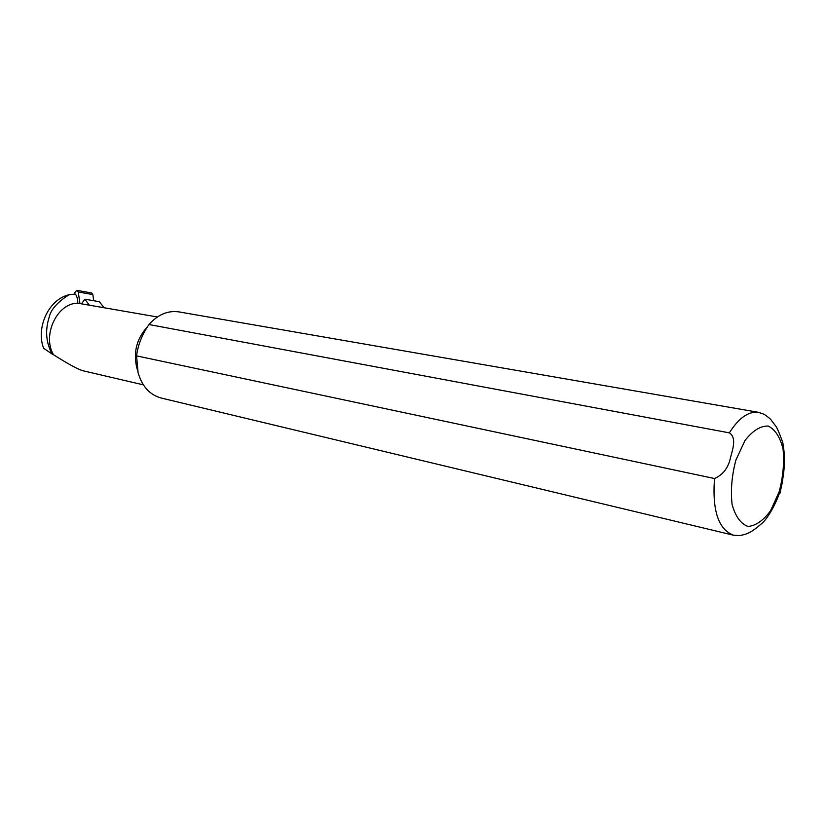 <?xml version="1.0" encoding="UTF-8"?>
<svg xmlns="http://www.w3.org/2000/svg" width="826" height="826" viewBox="0 0 826 826"><rect width="100%" height="100%" fill="white"/><g stroke="black" fill="none" stroke-linecap="round" stroke-linejoin="round"><path stroke-width="1.24" d="M89.404 305.207L84.83 299.177L99.399 301.707L103.715 307.324M93.73 300.726L92.832 294.572L91.686 292.982L77.138 290.391L75.486 291.526L74.154 294.087M84.83 299.177L81.537 303.844M79.936 303.576L78.274 292.001L77.138 290.391M52.245 354.158L43.644 348.273C35.745 328.19 48.383 299.043 69.498 294.665C67.918 295.347 51.749 305.052 49.25 316.957C44.965 330.255 45.957 342.656 52.245 354.158L53.463 354.715C41.93 335.057 57.293 302.935 77.82 303.204C77.716 299.146 76.911 296.09 75.383 294.066L69.869 294.593M143.352 384.844L83.261 370.843C78.47 369.625 68.527 364.256 53.463 354.715M157.384 316.977L77.82 303.204M733.282 535.155L161.307 398.06C149.909 395.024 142.165 386.568 138.087 372.712L136.569 355.882C137.839 345.836 141.442 336.182 147.369 326.931L148.959 324.525C157.89 314.592 167.812 310.37 178.726 311.867L179.097 311.939M148.959 324.525L729.348 432.855C736.761 437.512 732.786 449.189 730.597 457.243C728.48 467.63 723.111 474.723 714.511 478.522L136.569 355.882M779.95 493.287L782.594 481.093M92.832 294.572L78.274 292.001M137.591 370.647C132.697 353.993 136.032 339.31 147.586 326.6M729.348 432.855C738.774 417.977 748.48 411.131 758.475 412.319L178.726 311.867M758.475 412.319L764.195 414.322C768.376 417.171 770.895 419.35 771.763 420.847L775.469 425.751C776.585 426.67 779.001 432.153 782.707 442.209C785.722 457.831 784.741 474.465 779.754 492.1C775.232 506.039 766.662 519.131 762.904 522.497C756.007 528.526 751.433 531.872 749.203 532.522C747.819 533.586 744.639 534.618 739.683 535.62L733.643 535.238C718.506 529.642 712.136 510.736 714.511 478.522M779.207 491.656L770.668 510.582C763.358 520.566 755.769 525.852 747.933 526.43C740.643 523.725 735.367 516.374 732.084 504.376C730.525 490.365 731.795 475.6 735.883 460.082L744.959 440.568C752.651 430.687 760.395 425.844 768.19 426.04C775.211 429.499 780.178 437.202 783.069 449.148C784.359 462.725 783.069 476.891 779.207 491.656"/></g></svg>
